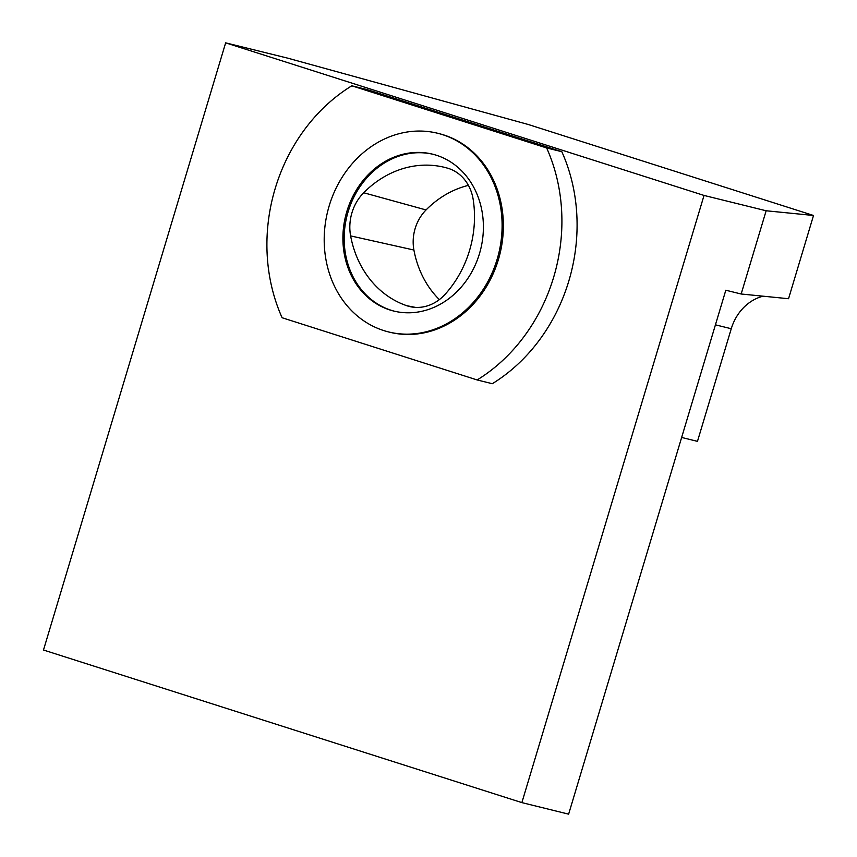 <?xml version="1.0" encoding="UTF-8"?>
<svg xmlns="http://www.w3.org/2000/svg" width="857" height="857" viewBox="0 0 857 857"><rect width="100%" height="100%" fill="white"/><g stroke="black" fill="none" stroke-linecap="round" stroke-linejoin="round"><path stroke-width="1.29" d="M394.424 311.22A80.804 69.556 103.9 0 1 391.199 310.288A80.804 69.556 103.9 0 1 347.374 214.379A80.804 69.556 103.9 0 1 433.139 154.314M363.689 192.75A43.471 37.419 -76.1 0 0 350.62 235.9A102.283 88.046 -76.1 0 0 406.721 305.692A43.471 37.419 -76.1 0 0 411.017 306.838A43.471 37.419 -76.1 0 0 445.222 294.187A102.283 88.046 -76.1 0 0 473.246 199.885A43.471 37.419 -76.1 0 0 447.932 168.272A43.471 37.419 -76.1 0 0 447.804 168.24A102.283 88.046 -76.1 0 0 363.689 192.75L426.047 209.944A40.386 34.762 -76.1 0 0 413.91 250.03A99.208 85.389 -76.1 0 0 439.362 299.618M43.482 650.024L225.648 42.85L287.759 58.169L528.158 124.458L813.518 215.482L788.547 298.718L741.166 294.005L725.815 290.223L568.63 814.15L521.87 802.613L43.482 650.024M468.404 185.369A99.208 85.389 -76.1 0 0 426.047 209.944M681.647 437.456L697.469 441.355L731.257 328.734A46.032 39.615 -76.1 0 1 763.084 296.19M225.648 42.85L704.036 195.439L766.147 210.768L741.166 294.005M704.036 195.439L521.87 802.613M351.809 85.796L366.978 89.546L561.817 151.689A169.665 146.044 103.9 0 1 492.325 383.7L477.156 379.951L282.114 317.743A169.665 146.044 103.9 0 1 351.809 85.796L546.648 147.95A169.665 146.044 103.9 0 1 477.156 379.951M766.147 210.768L813.518 215.482M437.659 133.264L438.923 133.585A102.315 88.067 103.9 0 1 498.367 259.703A102.315 88.067 103.9 0 1 389.903 332.259L388.639 331.948A102.315 88.067 103.9 0 1 327.642 211.518A102.315 88.067 103.9 0 1 437.659 133.264A102.315 88.067 103.9 0 1 497.103 259.392A102.315 88.067 103.9 0 1 388.639 331.948M479.449 253.758A80.804 69.556 103.9 0 1 393.792 311.059A80.804 69.556 103.9 0 1 389.935 309.977A80.804 69.556 103.9 0 1 346.207 213.693A80.804 69.556 103.9 0 1 432.506 154.153A80.804 69.556 103.9 0 1 479.449 253.758M546.648 147.95L561.817 151.689M715.434 324.835L731.257 328.734M415.409 307.384L406.721 305.692M413.91 250.03L350.62 235.9"/></g></svg>
